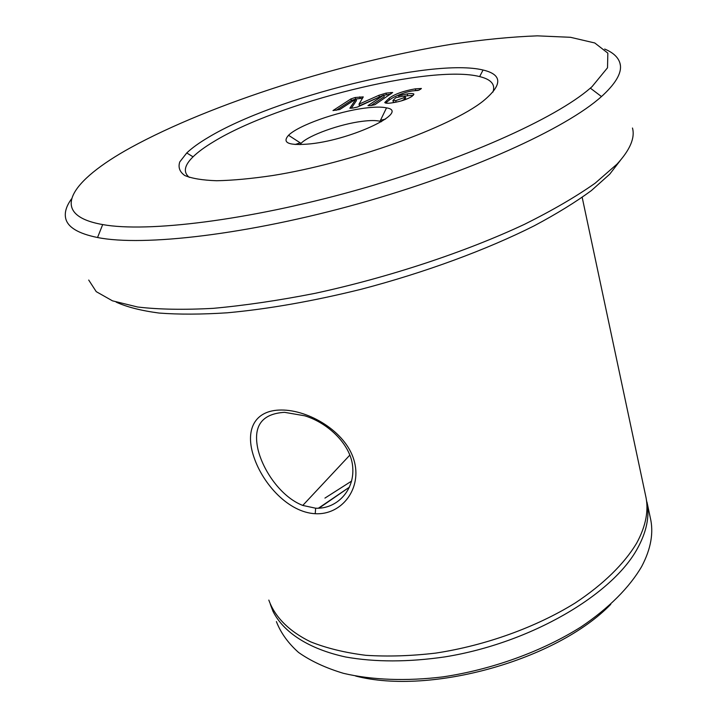 <?xml version="1.0" encoding="UTF-8"?>
<svg xmlns="http://www.w3.org/2000/svg" width="717" height="717" viewBox="0 0 717 717"><rect width="100%" height="100%" fill="white"/><g stroke="black" fill="none" stroke-linecap="round" stroke-linejoin="round"><path stroke-width="1.08" d="M284.461 412.32C261.696 413.826 252.859 426.149 257.95 449.272C262.987 470.702 281.189 497.114 302.771 505.431L315.65 508.21C336.354 509.249 354.467 490.957 352.755 467.708C351.581 445.732 329.157 423.29 304.761 415.806L284.461 412.32M315.22 513.713C288.557 512.368 263.112 484.298 254.006 457.365C244.622 430.388 254.15 409.963 281.414 410.016C308.66 409.918 345.343 431.284 353.875 459.794C362.632 488.295 341.83 515.299 315.22 513.713L315.65 508.21M364.361 108.186C374.166 106.869 381.552 106.761 386.517 107.864C410.187 111.538 353.795 139.161 310.981 143.803C289.059 145.91 281.584 143.068 288.539 135.289C298.245 125.439 337.044 111.691 364.361 108.186M381.426 121.72L380.01 121.263C376.049 120.295 370.106 120.313 362.184 121.325C340.091 124.023 308.606 135.289 301.041 143.364L299.939 144.628M483.159 101.07C450.527 127.142 350.613 163.126 272.648 175.531C251.38 178.676 232.738 180.415 216.74 180.738C202.606 180.254 191.95 178.515 184.762 175.504C179.653 171.865 177.986 167.339 179.77 161.917L186.743 152.963C191.959 147.998 199.174 142.8 208.369 137.368C274.934 97.154 432.468 57.674 483.052 70.015C502.617 74.64 502.653 84.991 483.159 101.07M492.929 92.072C495.599 84.552 491.172 79.39 479.646 76.594C431.069 64.055 277.882 102.334 213.8 141.607C204.945 146.904 198.026 151.968 193.052 156.817C184.26 165.421 183.014 172.286 189.324 177.413M592.009 86.694L607.514 67.792L607.846 53.121L594.778 42.975L570.517 37.302L537.356 35.85C511.651 36.8 483.419 39.543 452.678 44.069C343.389 61.716 211.363 103.382 130.736 147.621C70.938 180.469 46.847 214.759 102.683 224.573C147.137 232.693 248.127 220.495 355.032 190.579C461.945 160.707 555.567 118.466 590.342 88.137L592.009 86.694M604.673 49.043C613.134 52.538 618.224 57.261 619.963 63.221C622.401 71.628 616.79 82.231 603.14 95.038L601.464 96.553C566.215 128.379 469.545 172.663 358.643 203.646C247.741 234.674 143.131 246.684 97.548 237.515C78.278 233.608 67.649 227.217 65.677 218.326C64.378 212.501 66.323 206.021 71.521 198.905M620.348 160.411L609.737 174.159L591.391 190.57C575.751 202.077 556.706 213.818 534.237 225.801C486.78 249.704 424.93 272.559 361.305 289.229C312.979 301.185 268.292 309.045 227.235 312.8C201.513 314.467 178.793 314.557 159.066 313.051C141.285 310.703 126.981 307.064 116.163 302.135M88.72 280.051L96.239 291.649L112.452 300.826L137.583 307.001C158.672 309.493 183.919 309.941 213.308 308.337C244.757 305.478 278.653 300.477 314.987 293.352C388.775 277.425 465.476 251.999 524.593 224.269C552.556 210.332 576.083 196.637 595.155 183.194L616.97 164.166C630.01 149.987 635.181 137.942 632.484 128.02M385.459 119.121L380.485 120.295M300.226 142.835L295.135 144.502M276.395 621.594C280.732 632.851 288.126 643.14 298.559 652.452C310.73 661.029 325.706 667.993 343.479 673.335C371.899 680.021 406.127 681.365 442.891 676.884C492.265 669.544 542.357 651.314 581.084 626.891C608.966 608.106 629.607 587.25 641.688 566.493C650.991 548.846 653.85 532.543 650.274 517.602L646.985 502.124M318.375 508.236L349.502 487.112L318.931 508.219M646.214 498.7L647.693 507.143C648.93 519.915 645.587 533.573 637.655 548.102C612.694 594.698 530.661 643.095 444.898 656.889C408.278 662.194 375.233 662.23 345.764 657.014C308.552 648.966 283.475 632.26 273.016 611.377L270.336 604.35M324.935 498.1L351.608 481.08M582.186 197.363L645.533 495.268C649.037 509.886 646.062 525.884 636.597 543.262C624.31 563.714 603.409 584.328 575.213 602.979C536.074 627.25 485.526 645.524 435.775 653.097C411.146 655.992 387.807 656.727 365.769 655.302C344.895 652.676 326.495 648.186 310.578 641.814C288.736 631.139 274.736 616.683 268.821 600.084M404.029 97.664L405.248 96.392L402.318 96.284L395.829 97.7L392.925 100.452L395.676 100.622L404.029 97.664L404.46 99.322L405.67 98.041L405.248 96.392M383.837 95.227L390.55 94.16M359.02 104.144L378.908 95.307L386.006 93.138L392.674 92.511L374.866 104.7L370.743 105.605L367.964 105.641L383.801 95.083L357.308 107.093L352.907 108.043L349.869 108.204L355.955 99L339.786 109.504L332.975 110.57L350.954 98.901L355.166 97.503L363.268 96.903L359.02 104.144L359.459 105.757L382.797 95.513M356.017 99.018L362.578 98.193M336.174 110.328L351.393 100.479L355.901 99.036M351.348 108.24L356.448 100.577L356.017 98.991M370.958 105.578L384.231 96.687L383.801 95.083M390.846 92.457L391.177 93.739M386.006 93.138L386.427 94.743M378.908 95.307L379.338 96.912M359.127 104.126L359.575 105.74M359.746 96.849L360.176 98.435M355.166 97.503L355.605 99.08M350.954 98.901L351.393 100.479M396.08 102.181L395.676 100.622M401.332 100.918L404.46 99.322M392.925 100.452L393.355 102.101L394.942 102.397M404.325 96.105L413.377 95.253M414.471 90.656L419.212 90.082M385.594 103.078L389.573 99.842C392.495 97.646 397.11 95.442 403.402 93.237M412.024 96.347C407.229 99.376 400.597 101.545 392.127 102.836C387.87 103.481 385.405 103.373 384.76 102.513L389.143 98.211C394.771 94.044 403.501 90.916 415.331 88.836L421.399 88.469L420.583 89.222L418.038 90.441L412.266 90.925C406.198 91.973 401.663 93.569 398.643 95.711L407.247 93.909C411.074 93.318 413.306 93.398 413.942 94.151L412.024 96.347M407.247 93.909L407.668 95.54M398.643 95.711L398.957 96.903M415.331 88.836L415.752 90.467M389.143 98.211L389.573 99.842M610.759 604.332C556.912 659.963 430.576 695.472 355.641 676.041M380.01 121.263L386.517 107.864M193.052 156.817L186.743 152.963M646.931 506.919L647.693 507.143M619.963 63.221L620.357 65.256M273.491 610.857L273.016 611.377M102.683 224.573L97.548 237.515M590.342 88.137L601.464 96.553M302.771 505.431L349.887 455.062M479.646 76.594L483.052 70.015M301.041 143.364L288.539 135.289"/></g></svg>
